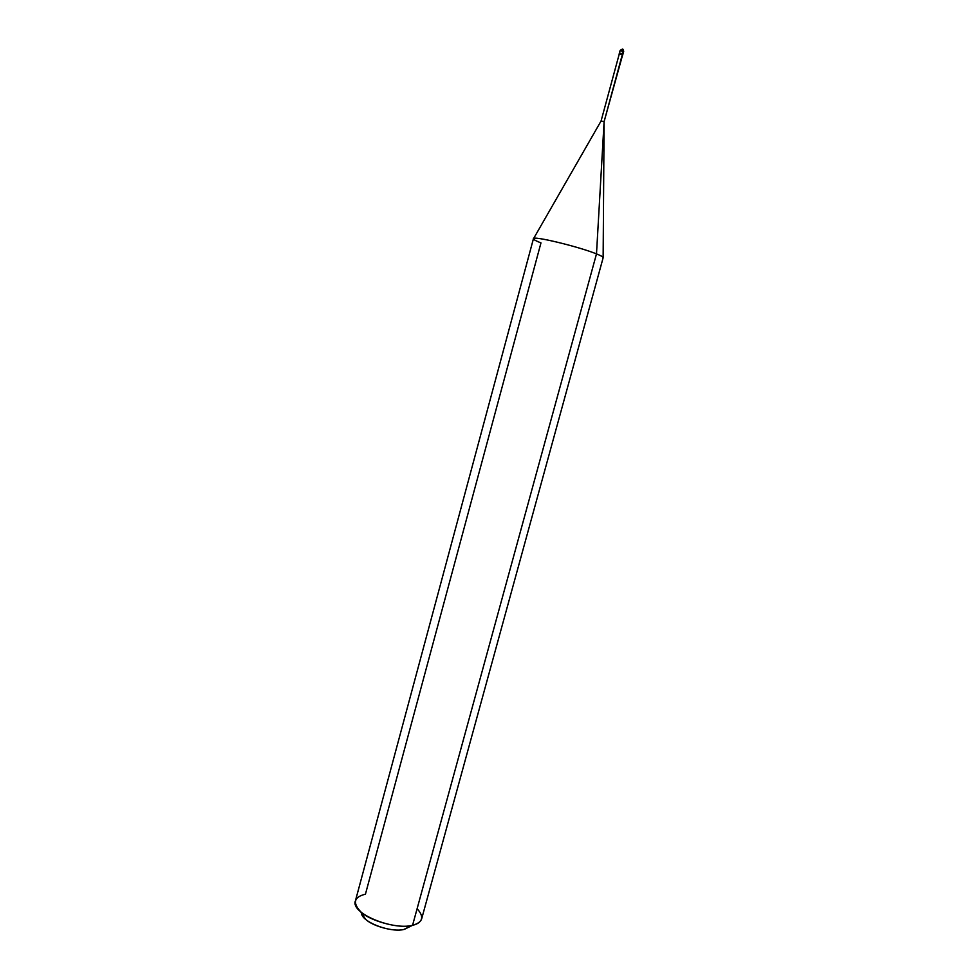 <?xml version="1.0" encoding="UTF-8"?>
<svg xmlns="http://www.w3.org/2000/svg" width="979" height="979" viewBox="0 0 979 979"><rect width="100%" height="100%" fill="white"/><g stroke="black" fill="none" stroke-linecap="round" stroke-linejoin="round"><path stroke-width="1.47" d="M622.522 49.036L620.16 50.37L623.378 50.957L622.889 54.286L619.67 53.686C619.34 52.964 620.307 53.037 622.571 53.918L623.378 50.957L622.522 49.036L623.696 51.324L620.478 50.737M622.179 55.093L622.571 53.918C620.307 53.037 619.34 52.964 619.67 53.686M361.435 912.293C360.272 921.643 390.315 933.146 404.315 929.365L404.217 929.291M620.16 50.37L619.352 53.319L622.571 53.918L622.62 54.946L604.104 121.629L622.314 54.604C620.16 53.759 619.242 53.686 619.56 54.371M603.125 257.771C603.297 257 601.082 255.703 596.492 253.891L604.104 121.629L603.137 257.453M601.387 121.298L604.104 121.629L601.069 121.017L619.254 54.029L622.314 54.604L604.104 121.629L596.492 253.891C600.886 255.629 603.113 256.902 603.162 257.697L421.655 918.865C420.517 922.059 417.495 924.2 412.563 925.302L596.492 253.891C578.699 246.622 531.401 235.168 533.433 238.839C533.763 239.745 536.284 241.091 540.971 242.89L365.436 894.194C354.104 896.935 352.44 902.675 360.419 911.412C368.679 920.578 399.114 929.144 412.012 925.424L412.563 925.302C422.94 922.365 424.458 916.833 417.115 908.708M409.956 926.587L412.563 925.302C392.628 930.601 350.139 913.187 355.414 900.864L533.433 238.754C532.258 235.352 578.968 246.72 596.492 253.891L412.563 925.302L404.315 929.365L410.189 926.33M622.387 54.604L619.169 54.004L622.387 54.604M404.315 929.365L403.886 929.45C394.194 932.253 371.592 925.889 365.375 918.987L361.532 913.101M623.17 49.415L623.696 51.324L622.705 54.971M619.352 53.319L619.169 54.004M601.069 121.017L533.592 238.558M360.419 911.412L365.375 918.987M412.012 925.424L403.886 929.45"/></g></svg>
